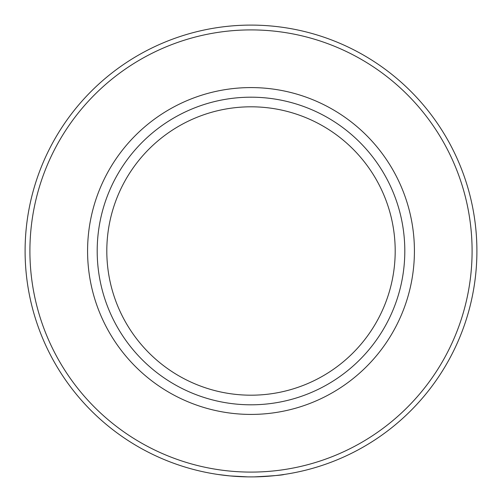 <?xml version="1.0" encoding="UTF-8"?>
<svg xmlns="http://www.w3.org/2000/svg" width="502" height="502" viewBox="0 0 502 502"><rect width="100%" height="100%" fill="white"/><g stroke="black" fill="none" stroke-linecap="round" stroke-linejoin="round"><path stroke-width="0.75" d="M251 414.42A163.42 163.42 0 0 1 87.58 251A163.42 163.42 0 0 1 251 87.58A163.42 163.42 0 0 1 414.42 251A163.42 163.42 0 0 1 251 414.42M251 97.193A153.807 153.807 0 0 0 97.193 251A153.807 153.807 0 0 0 251 404.807A153.807 153.807 0 0 0 404.807 251A153.807 153.807 0 0 0 251 97.193M230.092 475.934L217.874 474.459M251 476.9A225.9 225.9 0 0 1 25.1 251A225.9 225.9 0 0 1 251 25.1A225.9 225.9 0 0 1 476.9 251A225.9 225.9 0 0 1 251 476.9L247.75 476.875M235.814 476.392L232.978 476.178M254.395 476.875C272.781 475.921 282.739 475.105 284.276 474.434M251 472.093A221.093 221.093 0 0 0 472.093 251A221.093 221.093 0 0 0 251 29.907A221.093 221.093 0 0 0 29.907 251A221.093 221.093 0 0 0 251 472.093M251 106.807A144.193 144.193 0 0 0 106.807 251A144.193 144.193 0 0 0 251 395.193A144.193 144.193 0 0 0 395.193 251A144.193 144.193 0 0 0 251 106.807M247.756 476.875L230.067 475.927M230.663 475.984L227.833 475.708"/></g></svg>
